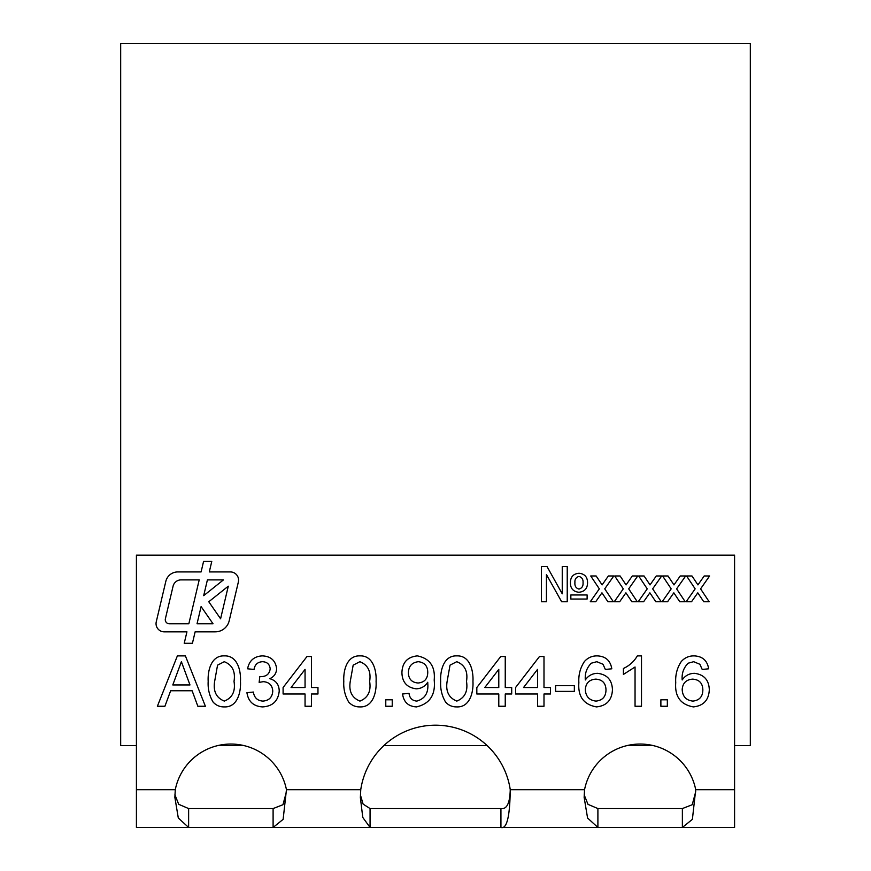 <?xml version="1.0" encoding="UTF-8"?>
<svg xmlns="http://www.w3.org/2000/svg" width="871" height="871" viewBox="0 0 871 871"><rect width="100%" height="100%" fill="white"/><g stroke="black" fill="none" stroke-linecap="round" stroke-linejoin="round"><path stroke-width="1.31" d="M238.578 580.119A8.187 8.187 0 0 0 230.39 571.931L209.29 571.931L211.773 561.436L203.574 561.436L201.092 571.931L177.76 571.931A12.281 12.281 0 0 0 165.817 581.382L156.268 621.774A8.187 8.187 0 0 0 164.238 631.845L186.938 631.845L184.227 643.288L192.426 643.288L195.126 631.845L215.246 631.845A14.328 14.328 0 0 0 229.182 620.816L238.36 582.002A8.187 8.187 0 0 0 238.578 580.119M653.087 745.532L627.185 745.532M487.129 745.532L383.871 745.532M243.815 745.532L217.913 745.532M136.42 745.532L120.677 745.532L120.677 43.55L750.323 43.55L750.323 745.532L734.58 745.532M120.677 745.532L136.42 745.598M734.58 745.598L750.323 745.532M626.913 745.598L653.348 745.598M419.757 745.532L383.806 745.598M487.194 745.598L451.243 745.532M217.652 745.598L244.087 745.598M734.58 555.143L734.58 789.67L695.711 789.67L692.391 819.35L682.374 827.45L136.42 827.45L136.42 555.143L734.58 555.143M175.289 789.67A56.669 56.669 0 0 1 286.45 789.67L283.129 819.35L273.102 827.45L273.102 808.56L188.626 808.56L188.626 827.45L178.305 818.021L174.864 797.379L175.289 789.67L136.42 789.67M360.757 789.67A75.559 75.559 0 0 1 510.243 789.67C509.905 803.193 506.802 809.497 500.934 808.56L370.066 808.56L370.066 827.45L362.782 817.444L360.365 797.575L360.757 789.67L286.45 789.67M734.58 789.67L734.58 827.45L682.374 827.45L682.374 808.56L597.898 808.56L597.898 827.45L587.577 818.021L584.136 797.379L584.55 789.67A56.669 56.669 0 0 1 695.711 789.67M578.845 592.258C573.129 591.605 570.309 588.328 570.396 582.449C570.581 576.787 573.456 573.728 579.041 573.27C584.637 573.826 587.479 576.983 587.566 582.743C587.446 588.556 584.528 591.736 578.845 592.258M595.699 601.752L590.277 601.752L599.324 588.861L590.734 575.981L596.145 575.981L602.101 584.898L608.361 575.981L613.772 575.981L604.735 588.861L613.336 601.752L607.914 601.752L601.959 592.824L595.699 601.752M643.615 601.752L638.193 601.752L647.24 588.861L638.65 575.981L644.072 575.981L650.027 584.898L656.277 575.981L661.688 575.981L652.651 588.861L661.252 601.752L655.83 601.752L649.875 592.824L643.615 601.752M691.53 601.752L686.119 601.752L695.156 588.861L686.566 575.981L691.988 575.981L697.943 584.898L704.193 575.981L709.604 575.981L700.578 588.861L709.168 601.752L703.757 601.752L697.791 592.824L691.53 601.752M667.338 706.261L660.882 706.261L660.882 699.794L667.338 699.794L667.338 706.261M597.256 655.885C605.595 656.255 610.44 660.556 611.801 668.797L605.345 669.451L603.015 664.279L596.831 661.699L591.333 663.19C586.76 667.73 584.757 673.327 585.323 679.957C588.263 675.656 592.345 673.435 597.56 673.327C607.076 674.481 612.041 679.935 612.444 689.669C611.965 700.066 606.652 705.804 596.526 706.904C583.712 704.617 577.821 696.539 578.867 682.679C578.388 674.971 580.217 667.948 584.354 661.612C587.762 657.725 592.062 655.819 597.256 655.885M543.994 706.261L537.538 706.261L537.538 693.991L515.578 693.991L515.578 687.524L539.476 656.527L543.994 656.527L543.994 687.524L550.45 687.524L550.45 693.991L543.994 693.991L543.994 706.261M445.56 702.048C441.858 695.733 440.225 688.852 440.672 681.416C440.062 670.931 443.524 655.362 456.807 655.885C470.09 655.373 473.541 670.953 472.953 681.416C473.552 691.868 470.09 707.448 456.807 706.904C452.299 706.991 448.554 705.379 445.56 702.048M392.233 706.261L385.777 706.261L385.777 699.794L392.233 699.794L392.233 706.261M311.513 706.261L305.057 706.261L305.057 693.991L283.097 693.991L283.097 687.524L306.984 656.527L311.513 656.527L311.513 687.524L317.969 687.524L317.969 693.991L311.513 693.991L311.513 706.261M213.079 702.048C209.378 695.733 207.744 688.852 208.18 681.416C207.581 670.931 211.043 655.362 224.326 655.885C237.609 655.373 241.06 670.953 240.472 681.416C241.071 691.868 237.609 707.448 224.326 706.904C219.819 706.991 216.073 705.379 213.079 702.048M164.913 706.261L157.379 706.261L177.379 655.885L185.392 655.885L205.393 706.261L197.848 706.261L192.121 690.757L170.651 690.757L164.913 706.261M262.607 706.904C253.559 706.381 248.344 701.645 246.929 692.695L253.385 692.053C254.223 697.671 257.37 700.687 262.835 701.09C269.03 700.632 272.34 697.29 272.765 691.051C272.307 685.216 269.161 682.091 263.314 681.677L259.144 682.363L259.808 676.549L260.734 676.625C266.276 676.647 269.422 674.078 270.184 668.906C269.716 664.323 267.168 661.927 262.509 661.699C257.642 661.993 254.822 664.573 254.038 669.451L247.582 668.797C249.182 660.654 254.092 656.342 262.313 655.885C270.75 656.233 275.53 660.501 276.64 668.688C276.39 673.403 274.104 676.723 269.77 678.683C275.955 680.469 279.112 684.606 279.221 691.106C278.176 701.013 272.634 706.283 262.607 706.904M348.694 702.048C344.992 695.733 343.359 688.852 343.795 681.416C343.196 670.931 346.658 655.362 359.941 655.885C373.224 655.373 376.675 670.953 376.087 681.416C376.686 691.868 373.224 707.448 359.941 706.904C355.433 706.991 351.688 705.379 348.694 702.048M416.48 706.904C408.347 706.446 403.709 702.135 402.565 693.991L409.022 693.338C409.599 698.096 412.201 700.687 416.817 701.09C424.939 698.771 428.586 692.902 427.781 683.474L427.748 682.243C425.037 686.435 421.194 688.623 416.218 688.819C406.931 687.6 402.162 682.189 401.923 672.608C402.293 662.493 407.443 656.919 417.361 655.885C429.795 658.454 435.402 666.511 434.204 680.055C435.685 694.873 429.773 703.822 416.48 706.904M505.245 706.261L498.789 706.261L498.789 693.991L476.829 693.991L476.829 687.524L500.727 656.527L505.245 656.527L505.245 687.524L511.702 687.524L511.702 693.991L505.245 693.991L505.245 706.261M574.348 691.4L555.611 691.4L555.611 685.597L574.348 685.597L574.348 691.4M641.502 655.885L641.502 706.261L635.046 706.261L635.046 667.001L623.418 674.426L623.418 668.482C629.395 665.705 634.044 661.514 637.343 655.885L641.502 655.885M694.122 655.885C702.462 656.255 707.306 660.556 708.667 668.797L702.211 669.451L699.881 664.279L693.697 661.699L688.199 663.19C683.626 667.73 681.623 673.327 682.189 679.957C685.129 675.656 689.211 673.435 694.427 673.327C703.942 674.481 708.907 679.935 709.31 689.669C708.831 700.066 703.518 705.804 693.392 706.904C680.578 704.617 674.687 696.539 675.733 682.679C675.254 674.971 677.083 667.948 681.22 661.612C684.628 657.725 688.928 655.819 694.122 655.885M667.578 601.752L662.156 601.752L671.193 588.861L662.613 575.981L668.024 575.981L673.98 584.898L680.24 575.981L685.651 575.981L676.615 588.861L685.216 601.752L679.794 601.752L673.827 592.824L667.578 601.752M619.662 601.752L614.24 601.752L623.277 588.861L614.686 575.981L620.108 575.981L626.064 584.898L632.324 575.981L637.735 575.981L628.699 588.861L637.289 601.752L631.878 601.752L625.911 592.824L619.662 601.752M541.457 601.752L541.457 566.488L546.988 566.488L562.252 593.815L562.252 566.488L567.228 566.488L567.228 601.752L561.643 601.752L546.433 574.544L546.433 601.752L541.457 601.752M570.843 599.041L570.843 594.969L587.119 594.969L587.119 599.041L570.843 599.041M584.55 789.67L510.243 789.67C509.905 816.715 506.802 829.312 500.934 827.45L500.934 808.56M695.722 791.685L692.227 804.728L682.374 808.56M188.626 808.56L178.707 804.314L174.908 794.777M370.066 808.56L363.12 804.118L360.409 794.962M286.461 791.685L282.955 804.728L273.102 808.56M597.898 808.56L588.001 804.358L584.18 794.885M177.945 670.997L172.785 684.944L189.976 684.944L181.386 661.699L177.945 670.997M217.554 665.15L214.647 681.394C213.047 691.269 216.28 697.834 224.326 701.09C232.383 697.834 235.606 691.269 234.016 681.394C235.606 671.476 232.35 664.911 224.261 661.699L217.554 665.15M291.066 687.524L305.057 687.524L305.057 669.385L291.066 687.524M353.169 665.15L350.262 681.394C348.661 691.269 351.895 697.834 359.941 701.09C367.998 697.834 371.22 691.269 369.631 681.394C371.22 671.476 367.965 664.911 359.875 661.699L353.169 665.15M418.189 683.006C424.438 682.385 427.628 678.868 427.748 672.466C427.705 666.01 424.569 662.428 418.341 661.699C411.863 662.504 408.543 666.25 408.379 672.945C408.695 679.217 411.961 682.57 418.189 683.006M450.035 665.15L447.128 681.394C445.527 691.269 448.761 697.834 456.807 701.09C464.864 697.834 468.086 691.269 466.497 681.394C468.086 671.476 464.831 664.911 456.742 661.699L450.035 665.15M484.799 687.524L498.789 687.524L498.789 669.385L484.799 687.524M523.547 687.524L537.538 687.524L537.538 669.385L523.547 687.524M595.775 679.13C589.297 679.62 585.813 683.093 585.323 689.538C585.693 696.495 589.264 700.349 596.025 701.09C602.58 700.36 605.9 696.626 605.987 689.865C605.791 683.169 602.384 679.587 595.775 679.13M692.641 679.13C686.163 679.62 682.679 683.093 682.189 689.538C682.559 696.495 686.13 700.349 692.891 701.09C699.446 700.36 702.766 696.626 702.853 689.865C702.657 683.169 699.261 679.587 692.641 679.13M578.943 576.439C576.003 577.266 574.653 579.335 574.914 582.634C574.62 586.041 575.971 588.197 578.965 589.09C581.937 588.219 583.298 586.107 583.047 582.775C583.32 579.422 581.959 577.299 578.943 576.439M201.103 606.586L197.031 623.799L213.047 623.799L201.103 606.586M208.779 601.752L220.592 618.769L228.289 586.194L208.779 601.752M223.444 579.89L207.407 579.89L203.683 595.655L223.444 579.89M165.381 618.769A4.094 4.094 0 0 0 169.366 623.799L188.833 623.799L199.209 579.89L181.037 579.89A8.187 8.187 0 0 0 173.079 586.194L165.381 618.769"/></g></svg>
